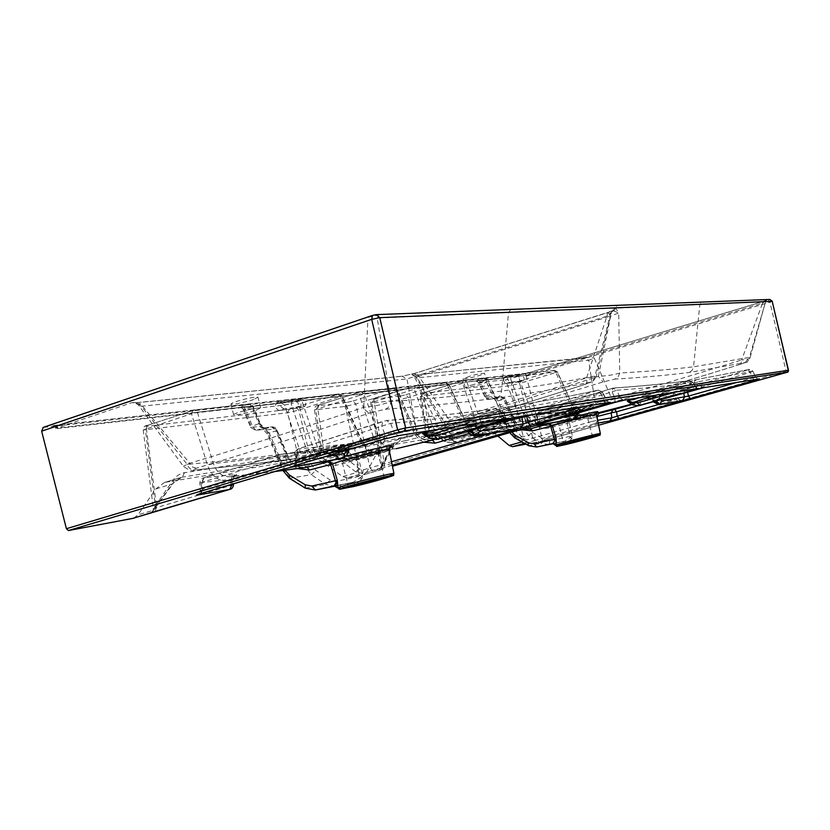 <?xml version="1.0" encoding="UTF-8"?>
<svg xmlns="http://www.w3.org/2000/svg" width="830" height="830" viewBox="0 0 830 830"><rect width="100%" height="100%" fill="white"/><g stroke="black" fill="none" stroke-linecap="round" stroke-linejoin="round"><path stroke-width="0.62" stroke-dasharray="4.15 3.11" d="M341.514 458.596L344.025 456.438L345.104 453.014L345.197 451.323L343.267 446.965L336.99 448.636L281.038 454.321L204.076 477.727L234.631 474.625C237.961 474.345 237.328 474.895 232.753 476.264L230.387 476.762C222.357 477.084 216.713 472.664 213.424 463.524L197.384 412.199L194.542 410.082L147.813 425.219C145.354 426.081 145.146 426.413 147.201 426.226L289.276 409.325L338.982 394.136L341.607 395.993L361.61 441.446L318.647 450.462L301.747 400.475L342.188 395.931L298.779 410.103L287.595 412.78L143.206 429.971L191.491 413.745L207.51 465.174C212.2 477.468 219.94 482.635 230.73 480.695L231.197 485.104L229.91 489.347M338.536 394.229L298.603 398.639L338.962 394.136L342.188 395.931L362.16 441.311L361.61 441.446C366.123 450.068 372.504 453.699 380.742 452.319L349.42 460.94L389.301 450.534L349.254 460.982C344.025 462.113 339.211 460.64 334.801 456.583L344.336 454.726C348.33 458.7 352.864 460.131 357.927 459.011L359.255 455.307C355.167 456.251 351.526 455.12 348.341 451.914L344.336 454.726C340.757 451.032 336.658 449.549 332.031 450.244L321.283 452.008M389.944 447.235C384.134 449.549 373.573 452.672 358.249 456.604L336.638 462.217L380.918 452.277L368.375 452.049L371.269 455.068M357.305 485.654L356.423 484.346L361.953 478.63L362.617 475.652L358.249 456.604L336.306 462.289C328.089 463.399 322.206 459.457 318.647 450.462L314.414 451.707C318.762 462.393 325.817 466.958 335.569 465.423L359.11 459.374C376.156 454.965 386.199 451.894 389.229 450.171M192.871 410.456L191.491 413.745L197.384 412.199L252.434 406.015L259.551 423.238C261.637 427.637 264.158 429.847 267.146 429.899L274.917 428.851L276.971 430.075L275.799 430.895L271.69 426.921L263.899 427.958L256.418 430.293L264.272 429.245L269.231 432.938L267.499 434.163L268.37 434.049C265.922 428.975 262.954 426.413 259.479 426.361L251.604 427.388L244.279 409.647L240.98 407.696L244.279 409.647L284.586 405.03L291.102 403.733L292.191 400.693L281.463 403.183L241.084 407.738C238.501 407.945 239.019 407.437 242.64 406.202L249.197 404.096L194.064 410.186M256.003 410.228L260.662 407.924C257.041 407.831 251.065 408.92 242.734 411.203C237.307 412.655 234.288 413.869 233.645 414.844C235.43 415.799 253.451 411.348 256.003 410.228M518.242 430.21L495.469 432.783C488.725 433.011 483.952 429.629 481.141 422.657L466.875 381.925L487.345 379.621L493.207 393.327C495.043 397.186 497.035 399.168 499.162 399.272L505.034 398.514L503.81 399.23L504.982 398.41L501.403 396.574L496.081 397.28L499.162 399.272M503.737 399.012L500.967 396.667L495.686 397.363L492.045 394.24L484.564 378.107L463.057 380.596L462.476 383.107L476.742 423.912L481.141 422.657L513.853 419.389L504.754 398.566M529.447 428.965C522.547 429.421 517.349 426.236 513.853 419.389L512.899 420.011L515.492 424.379L519.009 427.865L522.34 429.857M536.107 424.732L534.167 416.152L573.094 407.364C576.85 414.336 582.287 417.179 589.404 415.882L549.782 425.427L568.384 420.706L569.39 422.875L549.201 427.958C544.407 429.017 540.039 427.948 536.107 424.732L518.356 376.312L510.595 378.667L528.482 427.626L523.554 429.12L505.532 379.694L510.595 378.667L511.176 376.249L502.835 378.231L476.42 381.209C475.009 381.302 475.746 380.897 478.63 379.984L484.315 378.241M463.161 380.576L424.379 392.538L422.895 393.441L421.318 396.491L420.291 396.418L466.875 381.925L464.458 380.285L463.057 380.596L424.275 392.559L423.642 395.049L429.245 432.638L425.873 433.945L501.528 421.848L509.122 424.867L524.145 438.883L527.029 439.734L592.049 421.401L591.427 418.372C582.847 419.928 576.311 416.494 571.818 408.07L555.861 372.546L519.663 383.47L532.746 438.167L534.79 440.574L526.469 442.753L523.242 442.774M422.895 393.441L512.473 382.786L518.003 381.468L519.663 383.47L511 385.577L421.318 396.491L426.879 433.768L424.908 437.566C422.169 437.939 423.31 437.369 428.332 435.854L429.245 432.638L436.622 430.469C442.483 428.944 447.733 430.469 452.371 435.034L448.76 437.524C452.008 440.772 455.753 442.193 460.007 441.778L497.502 432.409L482.915 432.783L462.704 438.157C458.814 439.06 455.369 438.012 452.371 435.034M518.003 381.468L554.865 370.315L557.106 371.788L573.364 407.281L571.818 408.07M471.16 385.203L471.596 385.079C477.987 383.19 483.039 382.122 486.743 381.873C487.407 382.744 470.849 387.434 465.184 387.62L471.16 385.203M434.318 439.61L508.52 417.915L461.739 428.654L470.849 425.707L524.041 413.257L598.15 390.193C570.656 396.19 539.386 401.938 504.308 407.457L431.963 431.922L422.678 433.696M431.341 430.469L495.271 408.765C463.078 413.143 426.568 417.127 385.743 420.706L298.095 448.937L353.092 443.511L349.658 444.932L345.84 455.286L342.78 458.222M343.267 446.965L349.658 444.932M230.73 480.695L232.307 476.379L275.57 471.315M348.341 451.914C343.433 446.997 337.914 445.357 331.782 446.986L320.307 450.804L330.267 449.31L335.548 450.472L359.587 468.919L363.177 469.832L362.762 473.442L347.282 477.893L363.27 474.864L379.331 470.205L381.997 464.115L393.617 443.843L397.031 439.744L400.558 438.001L424.939 432.274C430.78 430.76 436.248 432.191 441.342 436.57C444.662 439.444 448.273 440.429 452.153 439.537L472.789 433.997L484.346 433.748L448.19 437.566C441.218 437.763 436.196 434.225 433.136 426.931L418.953 387.901L448.75 384.529L466.304 423.995C469.915 430.978 475.217 434.36 482.199 434.142M525.712 444.195L542.156 441.093L542.436 439.599L526.293 376.208L524.643 374.06L769.732 299.443M372.784 315.369L43.285 427.419L524.643 374.06M701.661 302.265L766.972 299.734L765.26 301.819L614.625 308.21L610.579 313.346L594.996 376.042C567.533 381.385 536.388 386.407 501.579 391.086C469.116 395.049 432.264 398.525 391.013 401.502L377.183 318.087L615.248 308.106L617.24 305.554L701.661 302.265L699.815 304.61L693.548 366.808C671.543 369.443 646.943 371.508 619.761 373.002C614.729 374.683 607.581 375.814 598.347 376.384L610.704 315.971L618.692 312.962L615.839 308.158L613.235 310.721L618.692 312.962L619.761 373.002L618.184 376.82L614.968 379.082C642.306 377.484 667.04 375.285 689.17 372.483L745.247 362.534L740.858 364.152C695.748 378.252 652.266 391.169 610.434 402.903L601.511 405.279C561.931 416.764 512.286 424.504 452.578 428.488C450.379 428.622 451.261 428.093 455.224 426.911L603.068 381.966L614.968 379.082M617.24 305.554L379.559 314.788L377.183 318.087L367.856 320.432L363.737 407.343C365.667 410.995 367.815 412.821 370.18 412.832L385.327 409.263C426.776 406.098 463.804 402.415 496.423 398.203C531.366 393.254 562.626 387.942 590.182 382.277L585.264 384.3C532.891 401.046 482.811 416.318 435.013 430.096L423.881 433.032C365.532 449.04 289.421 461.304 195.548 469.822C191.574 470.205 191.792 469.687 196.181 468.276C251.075 451.904 309.082 433.426 370.18 412.832M233.541 484.72L153.363 508.541L173.854 479.18L177.579 475.507L181.832 473.183L297.752 454.394L295.646 458.658L182.361 477.146L164.465 482.479L155.874 488.891L138.008 514.808L133.734 518.148M521.147 441.57L506.383 428.031L492.916 431.922L497.865 436.051M492.916 431.922L485.882 429.359L383.73 446.25L377.858 451.364L392.424 447.1L380.814 467.373L382.236 466.201L381.997 464.115L371.954 403.152L370.771 403.11L374.133 401.782L375.16 398.358L373.977 399.157L371.954 403.152L398.39 399.925L408.308 397.518L417.251 434.547L419.731 437.254L405.341 440.761L407.333 436.891L398.39 399.925L400.382 396.014L405.797 394.738L408.308 397.518L447.65 385.39L465.153 424.752L466.699 423.891L433.136 426.931L428.508 428.373C432.928 438.385 439.9 442.504 449.435 440.73L524.726 418.87L526.594 424.379L381.198 466.522M380.814 467.373L380.399 468.151L366.694 472.083L377.858 451.364M366.694 472.083L363.27 474.864M347.282 477.893L342.655 476.576L320.961 460.982L311.323 458.17L326.73 453.585L319.592 454.747C316.168 455.234 317.101 454.664 322.413 453.024L332.031 450.244L319.799 452.36L295.646 458.658M165.813 482.189L311.323 458.17M57.903 428.695L53.151 425.427L54.583 425.323L57.529 427.958L526.728 375.233L56.056 428.695L57.851 427.689L56.876 425.811L367.856 320.432L365.21 318.004L54.023 423.808C50.184 425.219 50.225 425.759 54.147 425.417L524.498 373.521L54.147 425.417M385.327 409.263C388.523 408.007 390.411 405.424 391.013 401.502C383.771 404.355 374.683 406.306 363.737 407.343C302.618 428.114 244.601 446.758 189.676 463.275L140.685 404.002L132.032 402.612L57.851 427.689M585.264 384.3L585.358 384.269C586.831 383.605 587.246 381.458 586.613 377.837L606.969 316.168L406.939 378.937L141.276 406.254L187.155 464.375C281.412 456.261 357.772 444.372 416.245 428.726L406.939 378.937L402.135 376.249L415.695 373.095L607.861 312.422L610.704 315.971L418.745 376.312L450.42 421.692L443.604 425.043L445.347 424.265L417.262 377.878L416.131 377.328L418.745 376.312L415.706 373.095C410.995 374.662 409.927 375.368 412.489 375.222L417.262 377.878L588.688 360.251L594.923 401.772C599.146 402.477 604.728 401.461 611.689 398.722L594.311 358.176L588.688 360.251L585.15 357.948L589.238 357.17L594.311 358.176M412.489 375.222L588.906 357.253L532.206 374.455L532.082 373.178L762.552 303.158L741.626 359.971C747.125 359.483 749.926 358.809 750.029 357.938L749.386 357.408L765.602 301.601L750.04 357.938C745.216 365.21 748.089 360.749 740.9 364.142L741.626 359.971C696.681 374.071 653.366 386.988 611.689 398.722L610.444 402.892L601.511 405.279C575.553 411.483 547.292 418.808 527.839 421.184L452.578 428.488M526.78 375.731L532.206 374.455M469.334 376.395L462.933 378.999C468.628 378.885 485.177 374.174 484.492 373.241C480.767 373.438 475.715 374.486 469.334 376.395M253.783 399.427C251.49 400.537 233.054 405.144 230.968 404.117C231.591 403.09 234.61 401.855 240.026 400.392C248.357 398.11 254.343 397.041 257.974 397.207L253.783 399.427M526.728 375.233L524.498 373.521L532.611 371.612L532.082 373.178L526.728 375.233M518.356 376.312L557.387 371.736L573.364 407.281C577.804 414.554 583.148 417.417 589.414 415.882L596.334 414.025L589.601 415.83L591.614 418.32L596.77 416.567M646.165 400.434L672.788 392.683L647.722 398.857L655.773 396.367L685.528 388.907L748.982 369.537L694.793 379.912L629.98 400.807L633.653 404.874L638.737 405.725M637.772 405.849L633.155 404.957L627.791 401.149L629.98 400.807M635.002 398.462L689.118 380.731C666.438 383.73 640.988 386.199 612.748 388.139L539.542 410.86L582.069 407.374L578.832 408.568L574.298 418.932M573.551 419.129L575.429 414.377L573.416 410.238L578.832 408.568M573.416 410.238L568.415 411.566L525.546 415.239L450.296 437.161L449.435 440.73M568.415 411.566L525.411 415.27L448.19 437.555L484.346 433.748L454.498 442.286L461.739 441.456L462.704 438.157M703.705 387.672L700.323 385.732L695.924 386.573L640.397 402.374L636.288 401.959L698.663 381.727L700.323 385.732L755.601 377.235L752.82 371.145L750.164 372.39L752.914 377.899L755.871 377.256L758.838 379.009M695.582 389.695L695.924 386.573L694.451 383.004L694.741 379.922L698.663 381.727L752.603 371.207L748.982 369.537M534.167 416.152C537.321 423.414 542.478 426.516 549.626 425.458L549.201 427.958M523.637 380.576L523.74 380.565C524.674 378.241 523.844 376.26 521.24 374.61L507.742 376.115C506.767 378.48 507.618 380.493 510.274 382.153L523.637 380.576L519.362 381.883C520.576 379.486 519.995 377.432 517.64 375.71L504.101 377.235L507.742 376.115M653.781 401.544L652.515 400.496L676.502 394.468L672.819 392.673L676.512 399.448L655.482 402.695L652.307 400.299L647.722 398.857M681.368 400.859L678.369 398.96L676.502 394.468L637.793 405.849M687.582 391.957L687.479 391.418L659.487 398.276L655.99 400.589L654.268 400.662L654.683 401.284M748.255 369.796L750.164 372.39L687.479 391.418L685.528 388.907L683.713 393.057M785.948 372.608L786.01 371.062L542.436 439.599M788.479 370.305L786.01 371.062L769.97 302.276L768.476 299.869M772.408 301.394L526.293 376.208M674.79 392.217L695.27 386.593L693.206 382.474L689.616 380.617L693.009 382.568L695.011 386.552L698.487 388.492C697.905 389 696.827 388.367 695.27 386.593L620.186 398.047L616.856 390.193C645.014 388.17 670.401 385.628 693.009 382.568L691.286 383.47L689.616 380.617C667.496 383.543 642.119 386.012 613.505 388.004L539.407 410.881L537.207 414.969L538.12 421.381L537.062 424.763M745.247 362.534L749.386 357.408L693.548 366.808L692.158 370.356L689.17 372.483M762.552 303.158L766.744 300.159L762.843 301.56L762.552 303.158M519.258 381.904L505.854 383.491C503.426 381.769 502.845 379.673 504.101 377.235M596.407 414.824C593.575 416.245 584.569 418.922 569.39 422.875L572.42 435.906L571.953 438.282L567.772 442.826L600.37 433.675M555.612 445.368L564.784 443.552L555.602 445.357M484.564 378.107L487.718 379.601L480.497 382.246L486.359 395.952L489.212 399.292L494.618 398.576L496.527 401.461L491.184 396.678L494.234 398.659L495.821 398.203L498.114 400.932L496.06 401.43L509.662 431.507L515.295 438.012L528.648 445.669L536.564 447.017M491.184 396.678L485.758 397.394L484.845 396.896L493.207 393.327M548.993 444.6L541.305 443.251L528.783 435.594L523.554 429.12L509.247 431.61L511.083 430.604L498.114 400.932L503.81 399.23L512.899 420.011M557.978 444.911L555.208 443.116L553.351 443.459L564.908 441.145L572.42 435.906L570.023 436.362L570.158 437.763L571.953 438.282M528.482 427.626L532.103 432.16L528.783 435.594L514.828 437.95M532.103 432.16L544.615 439.796L541.305 443.251L528.648 445.669M555.208 443.116L564.908 441.145L553.714 443.583L564.908 441.145L566.672 443.116L567.772 442.826L568.623 443.843M565.79 444.527L564.784 443.552L566.672 443.116L567.575 444.102M766.972 299.734L762.905 301.549L532.684 371.601L524.155 373.593M363.177 469.832L370.014 467.913L372.732 470.828L362.762 473.442L355.79 472L358.996 468.296L345.207 406.43L347.262 402.332L353.02 400.973L355.78 404.002L345.207 406.43L314.529 409.896L359.421 395.422L374.029 439.029L378.988 437.628L364.36 394.063L397.425 390.328L414.097 429.867L378.988 437.628C382.391 446.343 388.15 450.026 396.242 448.688M295.978 465.257L297.233 460.743L296.435 453.502L390.639 423.373C431.393 419.679 467.819 415.591 499.919 411.12L502.399 416.152L394.146 432.793L390.639 423.373L386.541 420.54L385.743 420.706M353.02 400.973L394.229 388.139L397.923 390.297L414.097 429.867C417.978 437.732 423.725 441.238 431.33 440.398M276.4 430.148L287.159 455.473L213.424 463.524L207.51 465.174M259.551 423.238L264.272 427.875L272.053 426.848C274.626 426.89 276.265 427.969 276.971 430.075L287.73 455.38L287.159 455.473C291.455 464.115 297.648 468.151 305.741 467.581M284.057 408.837C280.239 406.876 279.202 404.366 280.955 401.305L301.923 398.96C305.627 400.9 306.644 403.37 304.952 406.358L284.057 408.837L278.953 410.456C275.394 408.422 274.668 405.818 276.753 402.654L297.763 400.288C301.207 402.311 301.923 404.864 299.91 407.955L304.952 406.358M423.881 433.032L423.725 433.073C420.426 433.613 417.926 432.16 416.245 428.726C422.138 428.871 429.058 427.201 437.005 423.725C484.596 409.906 534.468 394.613 586.613 377.837C593.097 377.494 596.314 377.038 596.272 376.457L611.399 312.319L606.969 316.168L607.695 312.454L415.498 373.127L414.419 376.747L437.005 423.725C437.452 427.263 436.798 429.38 435.065 430.085L435.013 430.096M331.782 446.986L330.682 450.565L322.528 452.993L323.638 449.424L317.838 408.485L319.062 404.988L318.014 405.808L347.262 402.332M336.99 448.636L337.571 448.511L339.211 451.333L336.337 455.919L281.245 465.516L202.499 488.995L202.157 482.24L279.326 458.876L281.245 465.516L279.949 470.008M348.818 449.59L348.133 448.688L295.387 454.114L294.536 454.041L296.435 453.502L297.835 448.978L382.91 421.36L381.727 425.925L384.944 434.598L297.233 460.743L295.387 461.698L324.509 456.801M196.181 468.276L192.664 467.093L189.676 463.275L183.399 466.304L187.155 464.375C188.711 468.245 191.17 470.122 194.542 470.019L195.548 469.822M415.695 373.095L402.851 376.104L136.535 402.643L141.276 406.254L138.506 405.102L140.685 404.002M605.443 403.11L600.796 393.451L598.378 390.121C570.936 396.097 539.77 401.824 504.868 407.323L508.935 409.781C543.878 404.169 575.034 398.338 602.393 392.258L606.149 400.205L510.865 414.855L508.935 409.781L503.426 411.421L505.148 415.944L439.516 435.148L432.99 433.945L431.963 431.922M155.137 511.415L156.579 507.223L146.371 428.488L147.584 425.271C144.648 425.614 143.196 427.18 143.206 429.971L153.384 508.541L153 510.886L151.672 512.525M201.078 493.404L202.499 488.995L200.206 490.374L201.534 490.157L200.746 493.518M233.251 479.159L199.823 482.707L202.157 482.24L204.076 477.727M398.224 435.646L394.146 432.793L384.944 434.598L383.844 439.184M278.953 410.456L299.91 407.955M436.082 439.568L430.303 438.416L426.506 436.134M427.056 433.084L428.114 435.615L431.092 438.282L436.995 439.433M342.717 487.252L352.428 485.301L338.132 488.113L342.717 487.252L339.48 484.959L337.883 485.27L353.124 482.209L354.97 484.73L352.428 485.301L353.507 486.556M281.463 403.183L284.586 405.03L305.264 466.595L311.312 474.708L325.765 484.44L334.677 486.245L335.652 485.675M315.369 490.001L306.125 488.196L290.427 478.464L283.756 470.288L268.37 434.049M267.146 429.899L258.991 424.078L251.884 406.897L243.315 409.626L250.67 427.45L255.889 430.407L263.743 429.359L259.479 426.361M357.325 456.853L356.329 460.059L359.805 477.956L362.617 475.652L336.451 481.327L330.236 480.082L315.784 470.382L311.624 464.707L291.102 403.733L297.534 401.679L314.414 451.707M305.471 467.622C294.453 467.508 290.116 460.723 287.73 455.38L286.537 456.158L275.799 430.895L269.231 432.938L284.669 469.313L282.895 470.444L305.264 466.595L311.624 464.707M289.442 478.308L311.312 474.708L315.784 470.382M305.357 488.165L325.765 484.44L330.236 480.082M361.953 478.63L359.805 477.956L353.134 482.209L335.828 485.996M274.917 428.851L272.074 426.838L263.297 429.318L267.499 434.163L282.947 470.569M393.96 473.712C389.135 475.787 376.623 479.325 356.423 484.346L354.97 484.73L355.914 485.986M339.211 489.181L337.924 488.082M147.813 425.219L194.521 410.082L249.643 404.002L253.046 405.995L251.884 406.897L249.664 403.992L253.046 405.995L260.163 423.207L252.413 426.153L255.889 430.407L250.67 427.45L252.413 426.153L245.338 409.003L242.64 406.202M56.056 428.695L55.32 427.263L56.876 425.811L54.023 423.808M132.032 402.612L136.535 402.643L135.083 402.758L138.506 405.102L183.399 466.304C188.867 470.371 192.581 471.616 194.542 470.029C246.541 464.987 290.22 459.799 325.557 454.456L435.065 430.085C482.873 416.318 532.964 401.046 585.358 384.269C592.962 380.306 590.441 385.846 596.272 376.457L594.996 376.042L593.45 379.964L590.182 382.277M584.517 358.062L412.935 375.098L416.131 377.328L443.604 425.053C446.602 428.187 449.258 429.39 451.582 428.664L447.868 427.626L445.347 424.265C505.387 420.52 555.249 413.018 594.923 401.772C596.386 404.646 598.575 405.808 601.491 405.279M611.399 312.319L612.467 310.762M611.409 312.308L613.235 310.721M612.467 310.752L607.695 312.443L612.623 310.752L614.625 308.21M615.839 308.158L613.847 310.7L415.706 373.095M455.224 426.911L450.42 421.692C497.616 408.028 546.928 392.922 598.347 376.384L603.068 381.966M495.821 398.203L501.403 396.574M478.63 379.984L480.497 382.246L478.775 382.692L476.42 381.209M452.153 439.537L454.498 442.286L452.692 442.629L448.325 442.411L444.112 440.782L441.093 438.572L448.76 437.524C445.42 434.121 441.55 432.731 437.182 433.353L428.903 434.65L419.731 437.254M334.801 456.583C330.641 452.817 326.138 451.292 321.283 452.018L319.799 452.36L316.873 449.383C323.233 447.723 329.199 449.414 334.77 454.456L334.2 456.573L334.801 456.583M428.332 435.854L437.182 433.353L435.792 433.675L436.622 430.469M441.342 436.57L441.093 438.572C437.358 435.335 433.291 434.028 428.903 434.65M509.122 424.867L506.383 428.031L499.65 425.365L424.908 437.566M405.341 440.761L398.493 441.902L392.424 447.1L393.845 445.928L393.617 443.843M184.571 472.478L182.361 477.146L172.204 483.942L151.382 512.639M355.79 472L336.026 456.531L326.73 453.585L328.805 449.435M289.276 409.325L287.595 412.78L297.752 454.394L308.947 451.759L311.873 454.726M598.139 423.041L594.052 423.881L592.049 421.401L597.61 420.302M274.73 471.565L230.387 476.762L232.545 476.306L230.968 480.622L233.261 479.169L233.5 483.797M151.247 512.743L150.406 513.231M383.73 446.25L398.483 441.913L393.845 445.928L381.945 466.709L378.656 470.475L383.636 468.794L384.591 465.246L374.133 401.782L414.336 389.301L428.508 428.373M233.261 479.169C234.288 475.922 235.087 474.604 235.647 475.206L232.753 476.264M232.286 484.16L232.026 479.19L234.631 474.625M227.513 485.581L201.534 490.157L201.161 482.697L203.796 478.018M554.482 370.388L516.748 374.548L554.845 370.315L557.387 371.736L555.861 372.546L554.222 370.512M396.367 448.657L381.146 449.352L380.047 453.024M335.569 465.423L336.306 462.289L380.752 452.319L370.626 450.866C369.257 451.24 366.435 448.055 362.16 441.311L360.635 442.224L340.694 396.875L338.35 394.375M582.753 406.679L604.136 400.517L606.481 400.205L609.521 402.446M623.641 400.236L620.186 398.047L615.123 398.825L614.646 402.488M514.642 417.365L510.865 414.855L505.148 415.944L504.36 419.918M502.077 419.358L500.594 416.65L502.399 416.152L506.082 418.694M489.306 433.53L514.932 426.132L518.314 428.571M514.808 429.193L511.218 421.038L508.614 417.884L512.608 420.208L514.932 426.132L472.031 433.291L467.518 430.428L461.739 428.654M539.012 424.172L539.614 420.551L538.763 414.502L612.146 391.802L615.123 398.825L537.736 421.464L563.352 417.2M568.664 411.504L570.781 413.589L569.297 417.075L526.594 424.379L525.981 427.99M347.853 449.87L348.226 448.49L353.092 443.511M506.694 418.621C506.539 419.368 505.283 418.569 502.928 416.214L500.345 410.985L495.863 408.619C463.794 412.987 427.357 416.961 386.541 420.54L383.159 421.318M476.42 424.047L475.03 425.749L476.015 428.176M578.085 412.977L578.437 411.255L582.069 407.374M633.653 404.874L636.288 401.959L633.539 399.936M660.317 395.028L659.404 398.161L660.265 399.707M339.211 451.333L345.197 451.323L348.859 449.87M352.864 443.666L348.922 449.549L348.226 448.49M347.085 451.292L348.787 450.275M295.252 465.485L296.206 461.49L295.439 452.184L296.403 450.119L298.095 448.937L295.854 450.182L294.577 452.641L295.387 461.698C294.733 464.976 294.048 466.439 293.332 466.076M430.303 438.416L429.722 438.333M423.611 433.634L426.724 435.843L432.99 433.945M431.092 438.282L434.702 434.578L503.426 411.421L504.194 407.478L431.745 431.974M475.777 428.249L479.19 427.253M630.178 403.141L634.815 401.471M655.026 395.319L691.286 383.47L694.139 389.177M536.035 425.085C536.854 425.188 537.415 423.985 537.736 421.464L536.813 414.948L578.396 411.41L578.759 412.137L577.006 413.548M578.437 411.255L578.79 411.898L577.047 413.122L570.781 413.589M659.404 398.161L655.825 400.226L655.773 396.367M736.573 382.506L752.914 377.899L753.785 379.798M650.762 397.892L654.268 400.662L652.307 400.299M681.046 400.9L678.12 398.919L676.305 394.541L672.819 392.673L647.784 398.836L653.034 401.751M677.56 401.502L676.512 399.448L657.713 404.75M595.629 423.487L597.631 420.644M524.28 443.376L526.469 442.753L527.029 439.734M521.728 441.913L524.145 438.883M520.898 441.353L523.595 438.219L511 385.577L512.473 382.786M481.991 436.082L482.915 432.783L476.742 423.912M475.134 436.767L465.153 424.752M405.797 394.738L445.181 382.557L415.809 385.753L418.953 387.901L414.336 389.301L415.156 385.888L375.015 398.39C372.255 398.462 370.844 400.039 370.771 403.1L381.209 468.027L381.759 464.873M534.883 425.769L531.459 423.383L529.467 417.511L570.739 413.859L575.429 414.377M423.798 442.193C418.984 439.9 415.415 436.092 413.07 430.76L396.439 391.335L393.721 388.243L361.092 391.791L364.36 394.063L359.421 395.422L360.407 391.936L318.886 405.03C316.168 405.092 314.715 406.71 314.529 409.896L320.307 450.804C319.592 453.803 318.928 455.027 318.326 454.477L322.413 453.024M318.014 405.808L315.94 410.01L321.677 450.576L319.592 454.747M359.587 468.919L356.568 472.571L342.655 476.576M469.386 433.385L513.013 420.136L467.798 430.666L467.954 431.808M467.518 430.428L467.549 431.289M291.631 467.134L287.626 464.053L285.655 457.268L339.096 451.686L345.176 452.329M153.363 508.541L153 510.886L151.6 512.535M154.66 506.352L154.919 508.946L153.415 510.253L138.008 514.808M147.201 426.226L145.416 430.085L155.552 508.064L154.204 509.081M464.053 380.368L484.948 378.024L487.718 379.601L493.58 393.285L496.734 397.373L488.829 399.375C486.453 399.23 485.114 398.4 484.845 396.896L478.775 382.692L476.669 381.146L503.198 378.158L516.82 374.517M424.379 392.538L424.275 392.559C421.401 392.891 420.073 394.177 420.291 396.418L425.873 433.945C425.468 436.424 424.867 437.555 424.078 437.327L435.792 433.675L427.419 434.993L424.939 432.274M485.218 396.854L479.18 382.713L505.532 379.694L502.835 378.231M516.924 374.496L518.304 376.146M296.414 407.665L298.779 410.103L308.947 451.759L316.873 449.383M292.191 400.693L299.039 398.545L301.747 400.475L297.534 401.679L298.437 398.67L281.889 403.1L241.084 407.738M516.748 374.548L511.176 376.249M332.955 460.121L345.944 456.189M610.009 402.394C609.645 403.038 608.473 402.301 606.491 400.205L602.715 392.217L598.378 390.121L602.715 392.217L600.796 393.451L533.016 414.492M319.062 404.988L361.092 391.791L394.229 388.139L397.923 390.297L396.439 391.335L355.78 404.002L370.014 467.913L391.553 461.708M392.258 465.225L372.732 470.828M383.574 468.805L363.53 474.812M594.052 423.881L534.79 440.574M542.156 441.093L598.596 425.23L542.166 441.083M375.461 314.777L769.213 299.537M762.905 301.549L532.684 371.601M379.559 314.788L365.21 318.004M135.705 402.82L402.135 376.249M568.384 420.706L597.133 412.334M577.763 415.892L553.579 422.595M485.882 429.359L499.65 425.365L501.528 421.848M401.191 437.877L399.189 441.757L384.435 446.104M559.337 412.531C531.366 420.613 554.067 416.868 581.176 409.045C609.137 401.035 587.713 404.345 559.337 412.531M482.209 434.142C475.165 434.215 469.998 430.801 466.699 423.891L449.165 384.456L445.669 382.454L447.65 385.39L449.165 384.456L445.669 382.454L415.156 385.888L375.16 398.358M373.977 399.157L400.382 396.014M565.645 419.638L557.387 422.522L579.133 417.355L587.599 414.471L565.645 419.638M560.26 413.091C578.251 408.09 589.321 405.517 593.44 405.351C595.826 406.171 550.425 418.289 547.883 417.521C547.084 417.21 551.203 415.726 560.26 413.091M507.846 376.104L504.204 377.214M521.24 374.61L517.64 375.71M510.274 382.153L505.854 383.491M579.257 419.285L558.652 424.161C556.297 423.954 586.354 415.955 587.235 416.546L579.257 419.285M544.615 439.796L549.989 440.74L570.023 436.362L567.108 423.435L567.627 420.903M511.851 432.046L511.083 430.604M549.989 440.74L549.024 444.6M510.689 309.683L508.5 312.64L501.486 391.781L499.546 396.066L496.423 398.203M369.091 443.49C386.043 438.541 391.013 436.383 383.968 436.995C372.442 438.873 357.626 442.421 339.532 447.619C308.521 456.791 337.613 452.526 369.091 443.49M155.874 488.891L172.204 483.942L181.033 477.437M337.354 448.553L280.779 454.363L279.326 458.876L285.655 457.268L281.671 454.186L280.779 454.363L203.827 477.779C201.721 478.018 200.393 479.657 199.823 482.707L200.206 490.385C199.491 493.279 198.827 494.587 198.204 494.307M369.744 452.755L378.273 449.601C374.029 449.756 364.163 451.997 348.693 456.313C342.396 458.191 339.667 459.249 340.507 459.478C345.602 459.032 355.354 456.791 369.744 452.755M340.923 448.283C358.29 443.033 385.452 436.985 385.66 438.261C385.857 438.904 381.551 440.533 372.753 443.168C356.495 448.044 331.212 453.803 328.701 453.17C327.342 452.786 331.409 451.157 340.923 448.283M281.183 401.264L276.971 402.612M301.923 398.96L297.763 400.288M304.766 406.389L299.713 407.987M339.283 452.775L336.026 456.531L320.961 460.982M478.92 422.989L500.594 416.65L498.394 412.168L455.483 426.672M349.876 458.585C364.059 454.622 373.355 452.495 377.775 452.184C380.949 452.661 343.62 462.424 342.022 461.532L349.876 458.585M297.96 468.66C292.897 466.107 289.089 461.937 286.537 456.158M284.669 469.313L285.136 470.299M335.911 485.975L353.134 482.209L339.48 484.959M336.565 482.624L336.451 481.327M337.924 487.77L339.128 489.171M470.952 429.66L470.849 425.707M465.008 427.533L468.846 430.272M485.758 397.394L488.829 399.375L494.234 398.659L495.873 401.066L509.745 432.648M334.77 454.456C338.391 457.755 342.302 458.917 346.535 457.932L368.375 452.049L360.635 442.224M374.029 439.029L381.146 449.352L359.255 455.307M346.535 457.932L349.254 460.982C341.742 461.584 336.731 460.121 334.2 456.573C328.047 452.091 323.731 450.576 321.262 452.018M589.601 415.83L591.427 418.372M525.411 415.27L524.726 418.87L529.467 417.511L525.411 415.27M431.548 440.357C422.48 440.284 416.826 436.767 414.585 429.805L413.07 430.76M612.146 391.802L616.856 390.193L612.633 388.16L612.146 391.802M500.345 410.985L498.394 412.168L495.271 408.765L500.345 410.985M536.813 414.948L538.763 414.502L539.407 410.881L536.813 414.948M526.417 415.529L524.041 413.257L521.748 416.266M438.614 439.07L439.516 435.148M640.397 402.374L639.961 405.455M658.781 404.698L655.482 402.695M572.524 419.358L569.297 417.075M472.031 433.291L475.912 435.812M336.337 455.919L340.175 458.876M173.179 480.072L173.543 482.915L151.911 512.442M496.921 432.544L517.495 430.428M597.154 412.313L585.337 416.11L596.511 413.226M631.578 404.189L646.487 400.34M562.003 422.346L555.498 424.161M555.996 424.047L561.962 422.356M758.859 379.009C758.506 379.549 757.51 378.957 755.871 377.256L752.82 371.145C750.891 369.36 749.656 368.811 749.127 369.495L694.741 379.922L633.404 399.967M592.641 436.912L587.235 416.546L587.599 414.471L594.384 404.604C594.519 404.397 596.355 404.978 570.926 411.867L547.105 417.231L557.387 422.522L558.652 424.161L564.006 444.424M519.362 381.883L523.74 380.565M486.743 381.873L484.492 373.241M465.184 387.62L462.933 378.999M556.463 446.208L555.654 445.305M529.25 428.986C526.241 428.923 519.03 429.504 514.133 419.326L504.982 398.41L501.33 396.584M384.29 477.655L377.775 452.184L378.273 449.601L386.749 437.441C385.971 437.358 392.766 436.393 368.136 443.76C358.114 446.768 331.585 452.724 331.253 452.423L327.964 452.827L340.507 459.478L342.022 461.532L348.465 486.878M276.753 402.654L280.955 401.305M260.662 407.924L257.974 397.207M233.645 414.844L230.968 404.117M358.249 456.604C375.72 452.018 386.303 448.885 389.986 447.194M740.9 364.142C695.768 378.252 652.287 391.169 610.444 402.892M496.952 432.534L461.833 441.436L452.682 442.629M181.013 477.437L164.465 482.479M467.114 430.77L461.885 428.612L508.624 417.884L513.013 420.136L515.368 426.143C516.934 428.27 518.086 429.058 518.823 428.498M578.686 412.811L581.882 407.468M428.871 434.661C435.978 435.086 439.921 436.383 440.709 438.562C442.919 441.27 446.914 442.629 452.703 442.629"/><path stroke-width="1.25" d="M553.579 422.595L530.754 428.705L518.242 430.21M522.34 429.857L532.476 430.895L530.754 428.705L529.25 428.986M431.33 440.398L396.242 448.688L434.318 439.61M422.678 433.696L431.341 430.469M275.57 471.315L307.09 467.311L328.825 461.636L332.519 463.991L337.322 480.446L337.924 487.988C337.447 486.722 392.237 472.561 393.928 473.505L393.96 473.712M524.28 443.376L512.546 446.685L525.712 444.195M68.444 530.546L399.531 432.036L397.622 429.857L66.4 528.71L68.444 530.546L132.79 518.387L229.516 489.472L199.024 494.794C195.465 495.375 196.025 494.95 200.694 493.518L279.586 470.112L292.316 467.02L341.514 458.596M133.734 518.148L132.79 518.387M66.4 528.71L41.645 431.175L43.285 427.419M512.546 446.685L509.164 445.471L521.728 441.913M497.865 436.051L509.164 445.471M785.948 372.608L598.596 425.24L787.234 372.151L404.21 430.905L405.663 427.958L788.282 370.294L772.201 301.321L769.732 299.443M788.479 370.284L772.201 301.321L379.735 317.651L376.384 314.622L372.525 315.41L371.674 319.363L397.622 429.857L405.663 427.958L379.735 317.651L371.674 319.363L41.645 431.175M599.053 413.309L632.024 404.469L614.636 409.346L616.597 411.784L611.15 412.904L611.824 417.791L617.198 416.183L616.597 411.784L637.793 405.849M627.708 400.859L631.454 402.011L630.146 403.11L627.335 401.191L635.002 398.462M660.265 399.707L662.039 400.838L688.423 396.097L687.582 391.957M787.234 372.151L788.469 370.284C788.552 371.778 787.701 372.556 785.927 372.608M372.525 315.41L376.384 314.622L769.866 299.443L772.408 301.394M683.713 393.057L684.532 397.114L682.499 400.548L659.954 404.376L656.125 400.88M654.683 401.284L659.03 404.646L659.954 404.376L662.039 400.838M694.139 389.177L695.125 389.778L637.772 405.849M638.737 405.725L639.847 405.486L637.367 402.861L674.79 392.217M557.48 446.042C560.146 444.714 589.321 436.943 597.403 435.408C606.159 433.675 585.503 439.724 568.664 443.832L557.2 446.229L555.903 445.16L556.193 438.977L552.334 425.832C561.651 422.47 595.66 413.859 596.376 414.668L596.407 414.824M556.411 441.27L554.897 440.678L554.44 439.319L556.193 438.977L552.697 443.521L555.612 445.368M584.611 439.464L564.016 444.486C561.723 444.496 591.811 436.528 592.641 436.912L584.611 439.464M532.476 430.895L550.653 426.288L554.44 439.319L534.074 443.76L536.585 447.007L553.714 443.583L536.564 447.017L553.351 443.459L555.654 445.305M548.941 424.099L550.653 426.288L552.334 425.832L549.502 423.933M528.648 445.669L514.922 438.001L515.098 435.169L511.851 432.046M536.564 447.017L528.285 445.669L528.482 442.826L515.098 435.169M600.37 433.675L600.349 433.571C599.509 432.949 558.746 443.573 555.903 445.16L557.314 446.125M597.154 412.313L596.376 414.668L600.349 433.571L599.779 435.024C603.763 434.194 584.009 440.17 568.654 443.832L568.623 443.843M431.548 440.357L432.44 440.139L435.159 443.168L423.798 442.193M274.73 471.565L307.09 467.311L309.58 469.977L297.96 468.66M342.78 458.222L293.54 466.657L295.252 465.485M293.54 466.657C290.739 467.072 291.434 466.647 295.615 465.36L383.502 439.288L399.054 435.511L506.933 418.559C508.894 418.32 507.773 418.818 503.582 420.073L436.082 439.568M436.995 439.433L504.36 419.918M356.412 484.295L348.496 487.002C350.001 487.542 387.382 477.779 384.29 477.655L356.412 484.295M337.924 487.77L334.48 485.861L337.883 485.27L334.117 485.892L337.322 480.446L335.413 480.809L336.026 482.5L337.727 483.278M337.914 488.061L334.117 485.892L315.369 490.001L335.911 485.975M389.229 450.171L389.177 449.891C387.797 448.584 341.286 460.152 332.519 463.991L309.58 469.977M285.136 470.299L289.442 475.04L289.649 478.433L305.357 488.165L315.369 490.001M289.442 475.04L305.191 484.782L305.357 488.165M339.895 489.161L337.924 487.988L340.093 489.212L357.346 485.643C379.621 480.269 402.239 473.349 388.679 476.015C375.814 478.464 340.061 488.061 339.906 489.098M353.57 486.546L357.305 485.654C376.55 481.141 397.352 474.563 393.254 475.341L393.928 473.505L389.177 449.891C389.664 447.318 390.245 446.218 390.909 446.602L389.986 447.194M504.132 419.98L515.368 417.241L610.299 402.322L606.657 403.774L520.701 428.052L476.877 435.46L473.868 434.1L471.243 430.428L475.424 428.353M467.114 430.77L469.427 430.957L476.192 435.74L477.281 435.428L479.688 431.071L523.035 423.891L582.753 406.679M525.815 428.041L392.466 466.263L525.815 428.041L535.433 425.666L574.298 418.932L535.817 425.479L538.857 424.223L614.501 402.54L624.285 400.122L698.798 388.419L695.125 389.778M563.352 417.2L576.383 415.042L573.551 419.129M613.09 409.761L599.032 413.319L596.77 416.567M227.513 485.581L233.541 484.72M150.406 513.231L151.672 512.525M523.242 442.774L521.147 441.57M614.636 409.346L613.069 409.761L611.15 412.904L597.092 416.504L597.61 420.302L611.824 417.791L609.853 420.935L598.139 423.041M422.771 433.374L429.712 435.387L434.744 435.926L478.92 422.989M631.454 402.011L633.124 402.467L632.958 404.957L639.048 405.673M348.787 450.275L348.818 449.59M399.054 435.511L398.224 435.646M506.933 418.559L506.082 418.694M503.582 420.073L502.077 419.358M437.42 439.361L429.878 438.416L429.712 435.387L455.483 426.672M429.722 438.333L426.506 436.134L427.699 434.796M515.368 417.241L514.642 417.365M610.299 402.322L609.521 402.446M606.657 403.774L605.443 403.11M530.484 425.634L527.89 422.491L526.739 416.401L479.19 427.253M520.701 428.052L523.035 423.891L521.748 416.266M471.471 430.874L475.777 428.249M623.641 400.236L698.798 388.419M614.646 402.488L624.285 400.122M539.012 424.172L614.501 402.54M536.035 425.085L538.857 424.223M537.062 424.763L535.817 425.479M736.573 382.506L688.423 396.097L690.29 398.608L682.499 400.548M753.785 379.798L754.729 380.493L690.29 398.608M758.879 378.999L754.729 380.493M703.705 387.672L759.139 378.937M695.582 389.695L704.089 387.589M654.704 401.315L653.781 401.544M653.034 401.751L658.781 404.698L681.046 400.9M681.586 400.807L678.39 401.959L677.56 401.502M678.39 401.959L619.128 418.621L617.198 416.183L657.713 404.75M535.433 425.666L525.981 427.99M572.524 419.358L534.883 425.769M514.808 429.193L516.001 429.712L392.258 465.225M518.314 428.571L516.001 429.712M467.549 431.289L469.998 431.756M291.631 467.134L292.316 467.02M200.746 493.518L199.024 494.794M232.286 484.16L229.827 489.264M328.825 461.636L332.955 460.121M345.944 456.189C370.554 449.186 399.78 443.303 389.944 447.235M533.016 414.492L526.739 416.401L526.417 415.529M391.553 461.708L489.306 433.53M469.386 433.385L435.159 443.168M434.744 435.926L437.784 439.236L438.614 439.07M518.823 428.498L476.192 435.74L518.957 428.467M639.961 405.455L703.778 387.662L758.838 379.009M619.128 418.621L609.853 420.935M399.531 432.036L404.21 430.905M340.175 458.876L343.755 457.289L344.699 453.45L347.853 449.87M597.133 412.334C600.298 410.736 593.844 411.929 577.763 415.892M655.026 395.319L633.124 402.467L637.367 402.861M534.074 443.76L528.482 442.826M555.602 445.357L557.2 446.229M556.463 446.208C559.669 445.7 550.477 447.899 565.821 444.517L567.575 444.102M324.509 456.801L344.699 453.45M305.191 484.782L311.727 486.027L315.39 489.99L335.828 485.996M311.727 486.027L335.413 480.809L330.693 464.51L328.224 461.822M335.652 485.675L336.565 482.624M339.128 489.171L340.093 489.212M470.952 429.66L471.243 430.428L469.427 430.957L468.846 430.272M476.015 428.176L479.688 431.071M576.383 415.042L578.085 412.977M198.204 494.307L279.72 470.091L291.994 467.093L342.427 458.336C346.494 456.22 348.642 453.398 348.87 449.85M517.495 430.428L529.457 428.954M596.511 413.226L631.578 404.189M509.745 432.648L514.828 437.95M568.654 443.832L567.606 444.092M282.947 470.569L289.442 478.308M353.549 486.556L339.211 489.181M42.963 427.481L372.431 315.442M151.6 512.535L229.64 489.441C231.767 489.14 233.074 487.552 233.541 484.689L233.5 483.797M133.288 518.273L151.911 512.442M293.332 466.076L383.626 439.257L398.649 435.605L506.694 418.621M426.506 436.134L422.667 433.706M610.009 402.394L514.994 417.324L437.649 439.319M630.178 403.141L632.885 404.926M574.298 418.932L577.213 416.816L578.686 412.811M639.287 405.631L695.509 389.716M681.368 400.859L658.781 404.698M475.912 435.812C472.675 435.968 470.019 434.63 467.954 431.808"/></g></svg>
